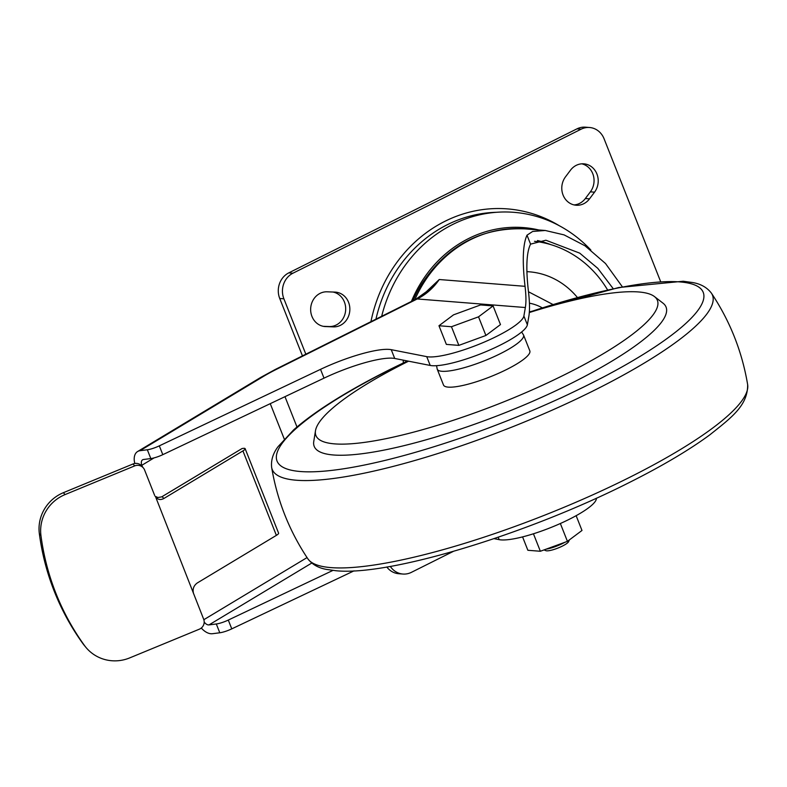 <?xml version="1.0" encoding="UTF-8"?>
<svg xmlns="http://www.w3.org/2000/svg" width="787" height="787" viewBox="0 0 787 787"><rect width="100%" height="100%" fill="white"/><g stroke="black" fill="none" stroke-linecap="round" stroke-linejoin="round"><path stroke-width="1.18" d="M529.317 312.547A183.627 37.865 158.4 0 1 654.42 296.542A183.627 37.865 158.4 0 1 565.666 374.179A183.627 37.865 158.4 0 1 315.489 430.735A183.627 37.865 158.4 0 1 407.636 361.656A183.627 37.865 158.4 0 1 408.581 361.194M315.489 430.735L313.767 441.438A189.214 39.016 -21.6 0 0 571.549 383.171A189.214 39.016 -21.6 0 0 663.008 303.172L654.42 296.542M506.631 369.506A46.423 9.572 -21.6 0 0 529.818 350.835L523.542 334.996A46.423 9.572 -21.6 0 1 500.355 353.668A46.423 9.572 -21.6 0 1 441.96 371.287A46.423 9.572 -21.6 0 1 437.218 369.172L443.494 385.01A46.423 9.572 -21.6 0 0 506.631 369.506M134.803 463.474A15.474 9.503 -121 0 1 137.617 451.522A15.474 9.503 -121 0 1 140.017 450.695L147.336 449.77A11.608 2.391 -21.6 0 0 159.318 445.855L320.525 369.349A58.022 11.962 -21.6 0 1 389.24 349.408A58.022 11.962 -21.6 0 1 391.237 349.674L426.731 356.639A54.155 11.166 -21.6 0 0 428.59 356.885A54.155 11.166 -21.6 0 0 484.32 342.07A54.155 11.166 -21.6 0 0 523.886 316.01L525.362 307.53C526.228 302.444 526.119 295.381 525.047 286.32L439.244 279.523L429.8 289.242L415.89 299.198A15.474 5.863 -116.6 0 1 417.228 298.962A61.898 55.828 94.5 0 0 439.244 279.523L422.708 295.125M613.201 288.672L597.786 268.337L579.734 253.148L545.893 240.232L530.556 244.137C526.454 252.381 525.765 268.269 528.48 291.81C529.72 302.277 529.838 310.452 528.854 316.325L527.369 324.805A54.155 11.166 158.4 0 1 487.802 350.864A54.155 11.166 158.4 0 1 432.073 365.689A54.155 11.166 158.4 0 1 430.214 365.443L394.72 358.469A58.022 11.962 158.4 0 0 392.733 358.203A58.022 11.962 158.4 0 0 324.018 378.144L162.801 454.66A11.608 2.391 158.4 0 1 150.819 458.565L143.5 459.5A5.804 3.561 -121 0 0 142.604 459.805A5.804 3.561 -121 0 0 141.867 465.255L154.095 457.886M494.039 538.642L499.184 539.656A54.155 11.166 -21.6 0 0 501.044 539.902A54.155 11.166 -21.6 0 0 556.783 525.077A54.155 11.166 -21.6 0 0 596.349 499.017L596.497 498.181M538.81 229.971A124.956 112.718 94.5 0 0 468.708 238.481A124.956 112.718 94.5 0 0 411.404 301.441M590.83 250.01A139.407 125.753 94.5 0 0 452.732 224.472A139.407 125.753 94.5 0 0 381.665 316.295M86.019 647.494L84.416 645.556A38.681 37.766 -39.8 0 1 82.822 643.51A251.446 245.475 -39.8 0 1 54.313 591.401A251.446 245.475 -39.8 0 1 39.35 533.704A38.681 37.766 -39.8 0 1 63.403 492.682L133.052 463.966L134.666 465.904L65.016 494.61A38.681 37.766 -39.8 0 0 40.963 535.642A251.446 245.475 140.2 0 0 55.916 593.339A251.446 245.475 140.2 0 0 84.435 645.448A38.681 37.766 140.2 0 0 86.019 647.494A38.681 37.766 140.2 0 0 129.668 657.912L199.318 629.197A7.732 7.555 140.2 0 0 203.666 619.221L155.777 497.305C158.069 499.735 160.735 500.138 163.794 498.535L242.927 450.902L276.375 535.367A7.732 1.594 158.4 0 0 278.598 533.153L245.15 448.688A7.732 1.594 158.4 0 1 242.927 450.902M546.129 549.159A15.474 3.187 -21.6 0 0 562.607 543.483A15.474 3.187 -21.6 0 0 564.8 542.322M569.404 539.882L568.588 541.653A12.503 2.577 158.4 0 1 562.4 546.08A12.503 2.577 158.4 0 1 545.853 550.654L544.043 549.926M325.572 326.585A17.412 15.701 -85.5 0 1 324.982 326.556A17.412 15.701 -85.5 0 1 311.947 316.404A17.412 15.701 -85.5 0 1 327.146 291.81L334.937 292.105A17.412 15.701 -85.5 0 1 335.518 292.134A17.412 15.701 -85.5 0 1 348.552 302.287A17.412 15.701 -85.5 0 1 333.363 326.88L324.401 326.497M332.98 292.026A17.412 15.701 -85.5 0 1 344.391 301.962A17.412 15.701 -85.5 0 1 329.202 326.546L323.368 326.33M581.79 163.824A17.412 15.701 -85.5 0 1 592.759 173.652A17.412 15.701 -85.5 0 1 590.368 191.841L585.351 198.531A17.412 15.701 -85.5 0 1 574.048 204.915M589.512 198.865A17.412 15.701 -85.5 0 1 576.114 205.23A17.412 15.701 -85.5 0 1 563.079 195.078A17.412 15.701 -85.5 0 1 565.469 176.888L570.486 170.199A17.412 15.701 -85.5 0 1 583.885 163.834A17.412 15.701 -85.5 0 1 596.92 173.986A17.412 15.701 -85.5 0 1 594.529 192.176L589.512 198.865L585.351 198.531M302.454 355.881L279.729 298.48A19.341 17.452 -85.5 0 1 288.77 272.882L576.94 128.861A19.341 17.452 -85.5 0 1 585.439 127.179L589.601 127.504A19.341 17.452 94.5 0 0 581.101 129.196L292.931 273.207A19.341 17.452 94.5 0 0 283.891 298.804L305.828 354.199M390.303 566.404A19.341 17.452 94.5 0 0 402.885 574.038L398.724 573.713A19.341 17.452 -85.5 0 1 386.801 567.004M660.559 281.431L604.082 138.787A19.341 17.452 94.5 0 0 589.601 127.504M453.322 551.392L411.375 572.356A19.341 17.452 94.5 0 1 402.885 574.038M242.121 448.521L243.193 448.383A7.732 1.594 158.4 0 1 245.15 448.688M193.641 593.88C192.333 589.384 193.533 585.754 197.232 583L276.375 535.367M134.666 465.904A7.732 7.555 -39.8 0 1 144.592 469.996L154.616 495.338M242.052 448.531L161.679 496.872L157.961 497.522L155.059 496.253M143.391 467.98L141.778 466.052A7.732 7.555 140.2 0 0 133.052 463.966M228.978 456.401L171.487 490.999M534.501 241.314A112.187 101.198 -85.5 0 1 607.564 289.901M522.568 536.891L527.87 550.28L540.364 551.264L567.427 541.358L581.986 530.468L576.133 515.682M478.526 316.827L493.085 305.927L480.591 304.933L453.538 314.839L438.969 325.739L451.463 326.733L478.526 316.827L485.904 335.478L500.473 324.578L493.085 305.927M142.545 466.966L141.867 465.255M414.828 299.729A123.785 111.665 -85.5 0 1 524.978 228.879C481.713 227.158 447.37 245.387 421.96 283.546A122.634 110.623 94.5 0 0 413.008 300.634M540.364 551.264L533.438 533.783M560.354 523.512L567.427 541.358M201.295 628.026A15.474 9.503 -121 0 0 212.48 633.712L219.789 632.778A11.608 2.391 -21.6 0 0 231.772 628.862L354.022 570.85M204.197 621.996A5.804 3.561 -121 0 0 208.998 624.908L216.307 623.973A11.608 2.391 -21.6 0 0 228.289 620.067L332.881 570.427M451.463 326.733L458.851 345.385L446.357 344.391L438.969 325.739M458.851 345.385L485.904 335.478M622.35 286.812L605.518 263.527L584.977 245.78L564.082 234.89L545.263 230.483L532.642 231.467L527.005 235.175C522.814 244.334 522.165 261.382 525.047 286.32M628.813 477.748A236.749 48.824 -21.6 0 0 747.65 384.636C747.896 405.571 731.477 417.572 709.658 434.965C688.694 450.351 661.611 466.347 628.439 482.952C527.083 534.176 389.112 576.241 336.059 570.742L326.625 569.434C318.45 568.037 312.183 564.486 307.835 558.77A236.749 48.824 -21.6 0 0 330.983 567.614A236.749 48.824 -21.6 0 0 628.813 477.748M747.65 384.636C742.102 351.582 730.031 321.106 711.448 293.207A236.749 48.824 158.4 0 1 594.215 390.372A236.749 48.824 158.4 0 1 296.384 480.237A236.749 48.824 158.4 0 1 271.643 467.35C277.191 500.404 289.252 530.871 307.835 558.77M529.346 312.154A229.184 47.259 158.4 0 1 679.83 281.913A229.184 47.259 158.4 0 1 588.745 384.528A229.184 47.259 158.4 0 1 300.437 471.521A229.184 47.259 158.4 0 1 391.523 368.906A229.184 47.259 158.4 0 1 407.705 361.017M426.731 356.639L430.214 365.443M498.22 537.216L499.184 539.656M320.525 369.349L324.018 378.144M40.963 535.642L39.35 533.704M577.333 297.407A81.327 73.358 94.5 0 0 526.897 271.663M329.202 326.546L333.363 326.88M590.368 191.841L594.529 192.176M288.77 272.882L292.931 273.207M576.94 128.861L581.101 129.196M279.729 298.48L283.891 298.804M370.933 321.667A142.319 128.379 -85.5 0 1 559.262 225.712M375.95 319.158A138.679 125.103 -85.5 0 1 496.508 212.293M529.435 303.182A50.289 45.361 -85.5 0 1 542.164 307.796M162.181 496.597L163.794 498.535M65.016 494.61L63.403 492.682M82.822 643.51L84.435 645.448M307.048 557.589L203.843 619.703M284.264 439.038L270.256 403.662M311.77 563.049L208.998 624.908M231.772 628.862L228.289 620.067M219.789 632.778L216.307 623.973M296.974 426.967L284.983 396.668M391.237 349.674L394.72 358.469M162.801 454.66L159.318 445.855M150.819 458.565L147.336 449.77M140.017 450.695L263.399 376.442A15.474 9.503 59 0 0 260.999 377.258L137.617 451.522M260.999 377.258L275.204 369.506A15.474 5.863 63.4 0 1 276.552 369.27A61.898 12.759 -21.6 0 0 263.399 376.442M276.552 369.27L417.228 298.962L525.362 307.53M596.084 498.358L596.349 499.017M403.347 362.905A135.394 122.133 -85.5 0 1 403.229 360.141M523.886 316.01L527.369 324.805M527.005 235.175L530.556 244.137M537.462 240.537A114.115 102.94 -85.5 0 1 550.811 244.629M529.356 311.957L618.739 287.521L683.234 281.244L692.668 282.543C700.843 283.94 707.1 287.501 711.448 293.207M521.633 331.996L523.542 334.996M436.559 365.68L437.218 369.172M407.4 360.958L390.854 369.024C347.549 390.736 315.154 411.021 293.649 429.859L278.057 446.672C273.04 453.302 270.895 460.188 271.643 467.35M552.877 304.461L528.48 291.77M275.204 369.506L415.89 299.198M545.263 230.483L524.978 228.879"/></g></svg>
